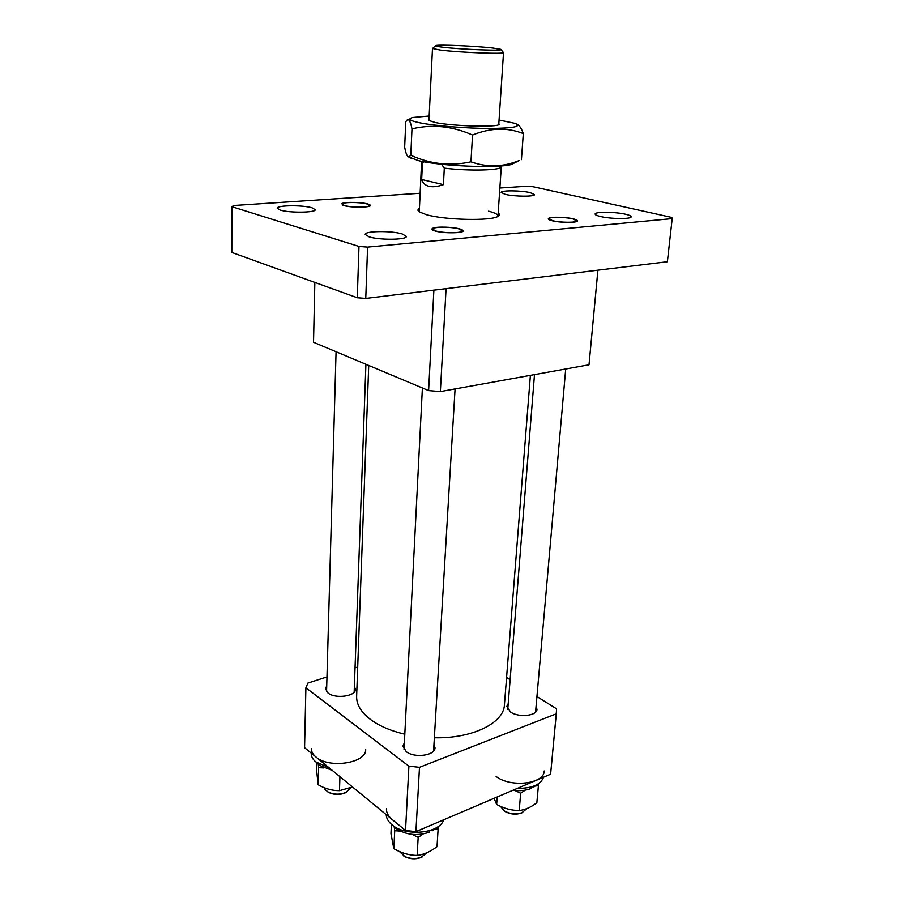 <?xml version="1.0" encoding="UTF-8"?>
<svg xmlns="http://www.w3.org/2000/svg" width="904" height="904" viewBox="0 0 904 904"><rect width="100%" height="100%" fill="white"/><g stroke="black" fill="none" stroke-linecap="round" stroke-linejoin="round"><path stroke-width="1.36" d="M404.37 742.783L402.969 746.049L406.212 751.631C414.439 758.422 435.287 755.563 435.005 747.766L433.965 744.376M326.717 685.865L325.485 688.712L328.05 693.029C335.384 699.142 355.916 696.272 355.419 689.3L354.379 686.407M508.217 703.572L506.828 706.397L510.579 712.047C518.749 717.866 537.055 715.923 536.976 709.312L536.083 706.273M536.931 696.543L556.582 708.86L556.265 713.832L419.49 767.315L408.902 766.163L305.891 687.786L307.88 683.074L326.966 676.915M506.579 677.491L510.127 679.718M355.035 667.853L357.701 666.994M556.265 713.832L550.604 774.197L415.908 831.646L419.49 767.315M408.902 766.163L405.523 830.482L304.569 747.653L305.891 687.786M415.908 831.646L405.523 830.482M556.435 712.352L550.604 774.197M530.388 375.363L504.421 704.871C503.89 722.985 472.374 738.737 434.361 737.766M404.8 734.206C390.731 730.884 379.33 725.991 370.595 719.55C361.058 712.25 356.402 704.521 356.628 696.351L368.719 365.465M433.886 290.139L428.609 390.596L440.361 391.59L446.079 288.647M428.609 390.596L313.518 342.288L314.841 282.421M597.894 270.194L589.012 364.798L597.928 270.183M589.012 364.798L440.361 391.59M498.183 213.016C499.856 214.237 499.776 215.355 497.946 216.384C491.132 221.118 445.243 220.113 426.586 214.734L419.207 211.841C417.501 210.609 417.558 209.491 419.354 208.474M421.659 179.489C422.812 183.083 425.275 185.354 429.05 186.314C432.88 187.207 437.672 186.653 443.423 184.642L421.659 179.489L422.439 163.251L421.569 162.087L419.275 211.898M458.972 228.915C451.028 226.588 432.146 226.712 432.598 229.119L435.807 230.961C443.672 233.334 462.893 233.198 462.328 230.802L458.972 228.915M367.08 203.988C360.142 201.931 341.656 202.055 342.164 204.168L344.605 205.547C351.453 207.637 370.244 207.513 369.646 205.411L367.08 203.988M572.853 218.915C564.989 216.892 548.581 216.836 548.931 218.836L552.66 220.689C560.469 222.734 577.159 222.791 576.741 220.791L572.853 218.915M402.19 233.91C391.579 230.576 364.538 230.904 365.205 234.43L369.069 236.825C379.499 240.261 407.207 239.899 406.325 236.396L402.19 233.91M312.083 207.818C302.908 204.903 276.488 205.185 277.212 208.248L280.138 210.044C289.156 213.039 316.151 212.722 315.213 209.683L312.083 207.818M530.162 192.608C520.907 190.371 500.703 190.235 501.166 192.439L505.268 194.349C514.421 196.643 535.055 196.778 534.467 194.575L530.162 192.608M625.681 214.271C615.262 211.762 594.753 211.592 595.148 214.045C595.148 214.836 596.9 215.649 600.392 216.485C610.708 219.05 631.693 219.231 631.173 216.768C631.15 215.943 629.32 215.107 625.681 214.271M499.878 188.009L526.569 186.247L533.044 186.71L671.83 217.446L672.192 218.621L367.578 247.097L365.77 298.422L357.283 297.755L231.808 252.442L231.853 206.677L358.978 246.442L367.578 247.097M672.192 218.621L667.389 261.742L365.77 298.422M357.283 297.755L358.978 246.442M231.853 206.677L233.82 205.502L420.077 193.253M497.867 216.429L497.98 216.011C497.934 214.372 494.804 212.756 488.567 211.174M493.075 48.059C476.318 46.059 438.417 44.409 435.66 45.573C434.541 45.957 436.835 46.499 442.531 47.189C461.402 49.539 506.703 51.178 500.703 49.324L493.075 48.059M500.952 49.618L503.528 52.579C505.279 54.285 459.164 52.477 440.214 50.048L432.485 48.477L428.937 120.661M421.569 162.087L421.965 161.375M501.008 165.94L501.313 166.686C502.308 170.325 469.481 171.251 444.305 168.11L443.423 184.642M422.439 163.251L424.066 161.782M441.514 164.234L444.305 168.11M535.191 786.084L538.411 785.599L536.852 802.718C530.874 807.328 524.987 809.927 519.201 810.492C511.483 810.526 503.969 808.504 496.646 804.436L494.059 798.311M514.783 790.435L520.681 793.226L525.235 790.141M530.704 787.407L532.761 786.706M538.411 785.599L538.027 784.039M497.234 796.966L496.646 804.436M520.681 793.226L519.201 810.492M352.481 786.966L339.475 790.65C332.299 790.729 325.203 788.774 318.197 784.774L316.716 771.677L316.942 762.784M318.389 764.298L318.637 767.665L323.655 767.914M318.637 767.665L318.197 784.774M339.927 776.66L339.475 790.65M434.361 829.397L438.135 828.753L437.016 846.686C430.361 851.715 423.739 854.63 417.139 855.433C409.229 855.342 401.466 853.105 393.839 848.72L390.957 833.601L391.409 824.301M394.212 826.866L394.72 830.708L400.133 831.081M412.247 834.415L418.168 837.353L423.174 834.008M429.106 831.025L431.603 830.132M438.135 828.753L437.818 826.821M394.72 830.708L393.839 848.72M418.168 837.353L417.139 855.433M530.558 787.147L531.236 788.412C526.015 790.559 519.958 791.158 513.054 790.209M533.123 786.367L533.529 787.237L532.558 786.559M536.388 784.977L533.529 787.237M332.401 770.49L319.53 765.36L317.338 763.044M428.993 830.844L429.762 832.064C417.139 836.336 405.783 835.059 395.692 828.233L393.24 825.747M431.875 829.895L432.372 830.753L431.479 830.03M435.92 828.007L432.372 830.753M544.219 770.988C544.298 783.96 510.805 787.938 496.126 776.479M543.541 777.203C540.592 784.774 531.902 788.48 517.472 788.322M365.679 749.472C366.583 763.145 329.056 768.988 315.88 756.942C312.818 754.377 311.304 751.586 311.338 748.58M328.92 767.632L315.756 761.869C312.705 759.303 311.191 756.501 311.225 753.484L311.236 753.122M443.593 819.838C439.909 833.533 405.376 836.946 391.929 824.73C388.245 821.634 386.347 818.267 386.2 814.628M392.178 819.532C388.234 816.21 386.324 812.617 386.449 808.741M522.704 812.459L521.066 813.193C515.585 814.832 510.297 814.289 505.189 811.566L503.709 810.504M500.341 806.289L504.5 811.024C510.071 813.995 515.856 814.594 521.834 812.809L526.908 808.594M550.649 220.305C558.683 223.096 581.521 222.994 576.989 220.214L574.876 219.288C568.571 217.186 551.463 216.485 548.784 218.226C547.722 218.847 548.344 219.536 550.649 220.305M346.729 792.028L345.204 792.876C339.768 795.045 334.401 794.966 329.112 792.65L327.632 791.757M324.061 787.644L325.09 789.61L328.378 792.175C334.164 794.695 340.028 794.785 345.949 792.412L350.594 787.847M342.853 205.197C349.283 208.01 374.731 207.649 369.86 204.846L368.843 204.338C363.747 202.202 344.684 201.648 341.972 203.581L342.853 205.197M422.292 856.879L420.247 857.783C415.252 859.342 410.348 859.082 405.546 857.003L403.613 855.896M399.444 851.557L404.89 856.574C410.133 858.845 415.49 859.128 420.948 857.421L427.095 852.653M433.796 230.531C441.615 233.808 468.001 233.345 462.498 230.057L460.995 229.333C454.961 226.915 435.683 226.26 432.519 228.373C431.389 229.04 431.818 229.752 433.796 230.531M498.838 123.464L499.098 124.469C497.302 127.441 452.712 126.153 435.457 122.571L428.632 120.413L429.004 119.43M408.574 156.9L418.394 160.618C440.542 166.144 497.934 168.483 511.291 164.483L515.246 162.517M517.834 161.228L519.325 160.483C503.223 167.093 487.086 167.534 470.95 161.816C450.26 166.313 430.202 164.121 410.8 155.239L409.015 156.867C407.342 157.126 405.896 153.872 404.664 147.126L405.76 121.825L406.472 120.752C408.484 117.972 410.326 120.673 411.987 128.854C432.135 124.04 452.328 126.097 472.555 135.012C490.443 127.735 507.37 127.249 523.314 133.566C521.551 128.73 519.664 125.769 517.653 124.662M429.163 116.006L412.687 117.497C407.184 118.932 409.67 120.729 420.168 122.887C435.242 125.882 466.136 128.379 489.211 128.447C513.461 128.221 522.15 126.549 515.257 123.407L499.064 120.04M411.987 128.854L410.8 155.239M472.555 135.012L470.95 161.816M523.314 133.566L521.427 159.635M435.389 45.844L432.824 48.251M501.313 166.686L497.98 216.011M498.759 124.684L503.528 52.579M521.066 813.193L521.834 812.809M505.189 811.566L504.5 811.024M535.563 712.137L565.712 369.001M507.754 709.437L534.49 374.629M345.204 792.876L345.949 792.412M329.112 792.65L328.378 792.175M354.165 692.148L365.917 364.289M326.559 691.605L336.062 351.758M420.247 857.783L420.948 857.421M405.546 857.003L404.89 856.574M433.57 751.009L455.074 388.935M404.031 749.427L422.394 387.997M511.291 164.483L519.325 160.483M411.919 158.754L409.015 156.867"/></g></svg>
